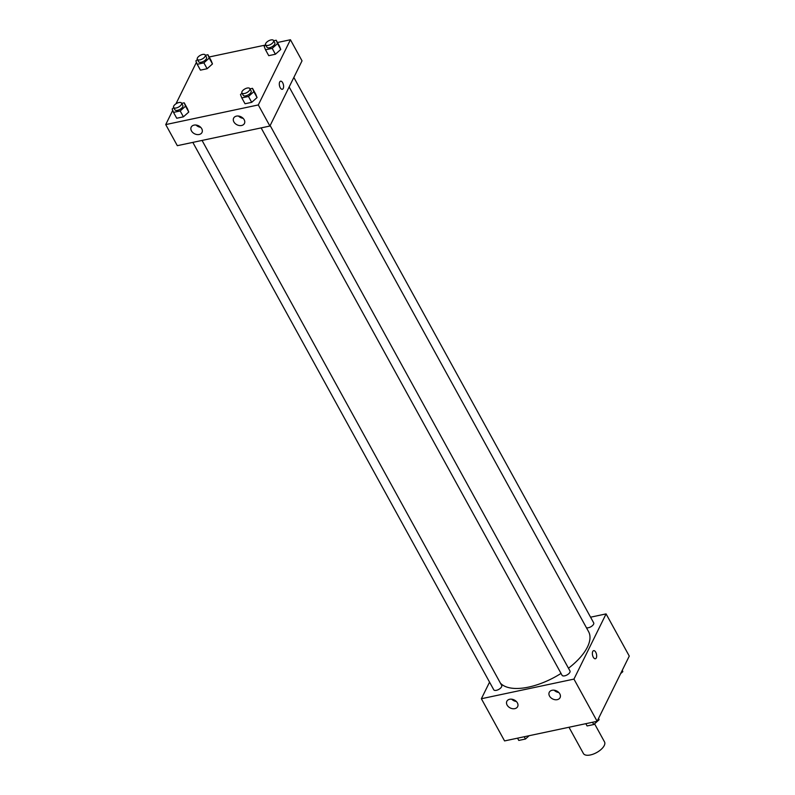 <?xml version="1.0" encoding="UTF-8"?>
<svg xmlns="http://www.w3.org/2000/svg" width="795" height="795" viewBox="0 0 795 795"><rect width="100%" height="100%" fill="white"/><g stroke="black" fill="none" stroke-linecap="round" stroke-linejoin="round"><path stroke-width="1.19" d="M568.981 727.256L583.421 753.521A12.044 5.535 -28.8 0 0 596.638 752.567A12.044 5.535 -28.8 0 0 604.528 741.914L594.571 723.808M590.576 617.188L606.078 613.899L629.272 656.084L597.134 721.284L504.567 740.92L481.373 698.735L489.561 682.13M595.375 658.757A4.144 2.017 78 0 0 596.667 656.302A4.144 2.017 78 0 0 595.743 652.208A4.144 2.017 -102 0 1 596.667 656.302A4.144 2.017 -102 0 1 595.385 658.757A4.144 2.017 -102 0 1 592.543 655.12A4.144 2.017 -102 0 1 593.666 650.648A4.144 2.017 -102 0 1 595.753 652.208A4.144 2.017 78 0 0 593.656 650.648M606.078 613.899L573.95 679.099L597.134 721.284M552.098 690.279A6.022 4.472 26.2 0 1 558.497 692.216A6.022 4.472 26.2 0 1 560.077 697.622A6.022 4.472 26.2 0 1 552.694 698.974A6.022 4.472 26.2 0 1 549.266 692.296A6.022 4.472 26.2 0 1 552.098 690.279M509.665 699.272A6.022 4.472 26.2 0 1 516.074 701.22A6.022 4.472 26.2 0 1 517.644 706.626A6.022 4.472 26.2 0 1 510.271 707.967A6.022 4.472 26.2 0 1 506.842 701.299A6.022 4.472 26.2 0 1 509.665 699.272M573.95 679.099L481.373 698.735M554.145 690.199A6.022 4.472 -153.8 0 0 558.776 692.485M511.712 699.202A6.022 4.472 -153.8 0 0 516.343 701.478M261.128 127.896L562.065 675.303A4.522 2.077 -28.8 0 0 567.024 674.945A4.522 2.077 -28.8 0 0 569.975 670.95L270.141 125.54M192.827 142.385L493.765 689.792A4.522 2.077 -28.8 0 0 498.723 689.434A4.522 2.077 -28.8 0 0 501.685 685.439L202.059 140.427M586.432 627.722A4.522 2.077 -28.8 0 0 591.46 626.4A4.522 2.077 -28.8 0 0 593.686 622.853L293.852 77.443M500.423 683.144A51.198 23.542 -28.8 0 0 561.031 673.425M568.485 668.227A51.198 23.542 -28.8 0 0 588.588 631.657L289.151 86.973M177.325 145.674L269.903 126.037L258.305 104.94L165.728 124.586L177.325 145.674M277.465 42.503L290.433 39.75L302.03 60.837L269.903 126.037M244.174 119.717A6.022 4.472 26.2 0 1 244.433 123.473A6.022 4.472 26.2 0 1 237.049 124.815A6.022 4.472 26.2 0 1 233.631 118.147A6.022 4.472 26.2 0 1 236.453 116.12A6.022 4.472 26.2 0 1 244.174 119.717M191.456 130.897A6.022 4.472 26.2 0 1 191.198 127.15A6.022 4.472 26.2 0 1 194.02 125.123A6.022 4.472 26.2 0 1 200.429 127.061A6.022 4.472 26.2 0 1 202 132.467A6.022 4.472 26.2 0 1 196.931 134.544A6.022 4.472 26.2 0 1 191.456 130.897M212.474 63.948L211.132 60.579L212.474 63.948L207.117 68.728L212.474 63.948L209.244 58.085L203.898 62.865L197.22 64.286L195.888 60.917L197.428 59.536M200.439 70.149L207.117 68.728L200.439 70.149L197.22 64.286M280.764 49.459L279.433 46.09L280.764 49.459L275.418 54.239L280.764 49.459L277.544 43.596L272.198 48.376L265.52 49.797L264.188 46.428L265.729 45.047M268.74 55.66L275.418 54.239L268.74 55.66L265.52 49.797M257.063 97.556L255.732 94.188L257.063 97.556L251.707 102.336L257.063 97.556L253.834 91.693L248.487 96.473L241.809 97.894L240.478 94.526L242.018 93.144M245.029 103.757L251.707 102.336L245.029 103.757L241.809 97.894M165.728 124.586L172.724 110.396M175.973 103.787L196.435 62.298M290.433 39.75L258.305 104.94M209.165 56.992L265.699 44.997M188.763 112.045L187.431 108.677L188.763 112.045L183.416 116.825L188.763 112.045L185.543 106.182L180.187 110.962L173.509 112.383L172.177 109.014L173.727 107.633M176.728 118.246L183.416 116.825L176.728 118.246L173.509 112.383M238.5 116.05A6.022 4.472 -153.8 0 0 243.131 118.326M196.067 125.044A6.022 4.472 -153.8 0 0 200.698 127.329M282.314 89.288A4.144 2.017 78 0 0 283.229 88.464A4.144 2.017 -102 0 1 282.314 89.288A4.144 2.017 -102 0 1 279.482 85.651A4.144 2.017 -102 0 1 280.595 81.189A4.144 2.017 -102 0 1 283.119 83.723A4.144 2.017 -102 0 1 283.229 88.454A4.144 2.017 78 0 0 283.119 83.723A4.144 2.017 78 0 0 280.595 81.189M205.388 55.253L207.912 54.716L209.244 58.085M197.319 59.337L198.611 61.682A4.522 2.077 -28.8 0 0 203.57 61.324A4.522 2.077 -28.8 0 0 206.521 57.329L205.239 54.984A4.522 2.077 -28.8 0 0 201.453 54.795A4.522 2.077 -28.8 0 0 197.418 57.975A4.522 2.077 -28.8 0 0 197.319 59.337A4.522 2.077 -28.8 0 0 202.278 58.979A4.522 2.077 -28.8 0 0 205.239 54.984M203.898 62.865L207.117 68.728M207.912 54.716L211.132 60.579M273.689 40.764L276.213 40.227L277.544 43.596M265.619 44.848L266.911 47.193A4.522 2.077 -28.8 0 0 271.87 46.835A4.522 2.077 -28.8 0 0 274.822 42.841L273.54 40.495A4.522 2.077 -28.8 0 0 269.753 40.306A4.522 2.077 -28.8 0 0 265.719 43.486A4.522 2.077 -28.8 0 0 265.619 44.848A4.522 2.077 -28.8 0 0 270.578 44.49A4.522 2.077 -28.8 0 0 273.54 40.495M272.198 48.376L275.418 54.239M276.213 40.227L279.433 46.09M181.677 103.35L184.211 102.813L185.543 106.182M173.608 107.434L174.9 109.78A4.522 2.077 -28.8 0 0 179.859 109.422A4.522 2.077 -28.8 0 0 182.82 105.427L181.528 103.082A4.522 2.077 -28.8 0 0 177.752 102.893A4.522 2.077 -28.8 0 0 173.717 106.073A4.522 2.077 -28.8 0 0 173.608 107.434A4.522 2.077 -28.8 0 0 178.567 107.077A4.522 2.077 -28.8 0 0 181.528 103.082M180.187 110.962L183.416 116.825M184.211 102.813L187.431 108.677M249.978 88.861L252.502 88.325L253.834 91.693M241.909 92.945L243.2 95.291A4.522 2.077 -28.8 0 0 248.159 94.933A4.522 2.077 -28.8 0 0 251.121 90.938L249.829 88.593A4.522 2.077 -28.8 0 0 246.043 88.404A4.522 2.077 -28.8 0 0 242.008 91.584A4.522 2.077 -28.8 0 0 241.909 92.945A4.522 2.077 -28.8 0 0 246.867 92.588A4.522 2.077 -28.8 0 0 249.829 88.593M248.487 96.473L251.707 102.336M252.502 88.325L255.732 94.188M622.276 670.274L622.823 671.646L620.637 673.604M622.177 670.473L622.823 671.646M529.182 735.693L525.465 739.022L518.787 740.433L517.535 738.167M524.213 736.746L525.465 739.022M598.565 718.372L599.112 719.743L593.766 724.533L587.088 725.944L585.836 723.679M598.466 718.571L599.112 719.743M592.514 722.257L593.766 724.533"/></g></svg>
